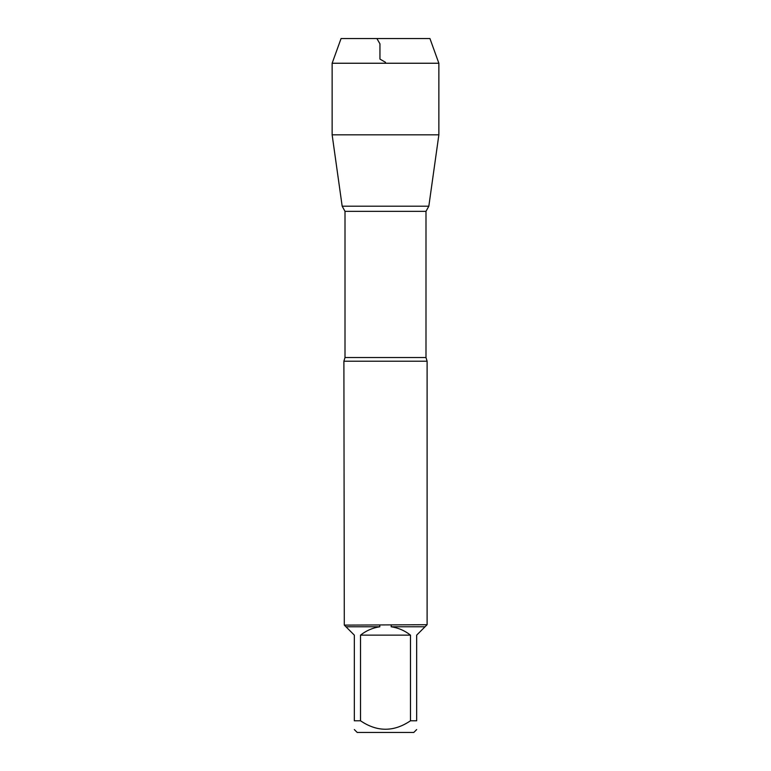 <?xml version="1.0" encoding="UTF-8"?>
<svg xmlns="http://www.w3.org/2000/svg" width="771" height="771" viewBox="0 0 771 771"><rect width="100%" height="100%" fill="white"/><g stroke="black" fill="none" stroke-linecap="round" stroke-linejoin="round"><path stroke-width="1.16" d="M427.105 361.214L343.895 361.214L344.3 625.108L427.105 624.703L427.105 361.214L425.997 357.532L425.997 211.35L345.003 211.35L345.003 357.532L343.895 361.214M410.48 720.789L410.48 635.14C404.785 630.63 398.347 627.845 391.157 626.765L425.043 626.765L416.668 635.14L416.668 720.789C416.668 732.065 416.668 732.065 416.668 720.789L410.48 720.789C393.817 732.065 377.164 732.065 360.52 720.789L354.332 720.789C354.332 732.065 354.332 732.065 354.332 720.789L354.332 635.14L345.957 626.765L379.843 626.765C372.653 627.845 366.215 630.63 360.52 635.14L360.52 720.789M416.668 729.568L413.786 732.45L357.214 732.45L354.332 729.568M426.7 625.108L425.043 626.765M391.157 626.765L391.282 625.108M345.957 626.765L344.3 625.108M379.717 625.108L379.843 626.765M438.863 63.251L332.137 63.251L341.061 38.55L429.939 38.55L438.863 63.251L438.863 134.838L332.137 134.838L342.17 206.194L428.83 206.194L342.17 206.194L345.003 211.35M360.52 635.14L410.48 635.14M385.5 63.251L385.5 62.297L379.949 59.088L379.949 43.841L376.894 38.55L341.061 38.55L332.137 63.251L332.137 134.838L342.17 206.194L385.5 206.194M345.003 357.532L425.997 357.532M425.997 211.35L428.83 206.194L438.863 134.838M332.137 63.251L332.137 134.838"/></g></svg>
